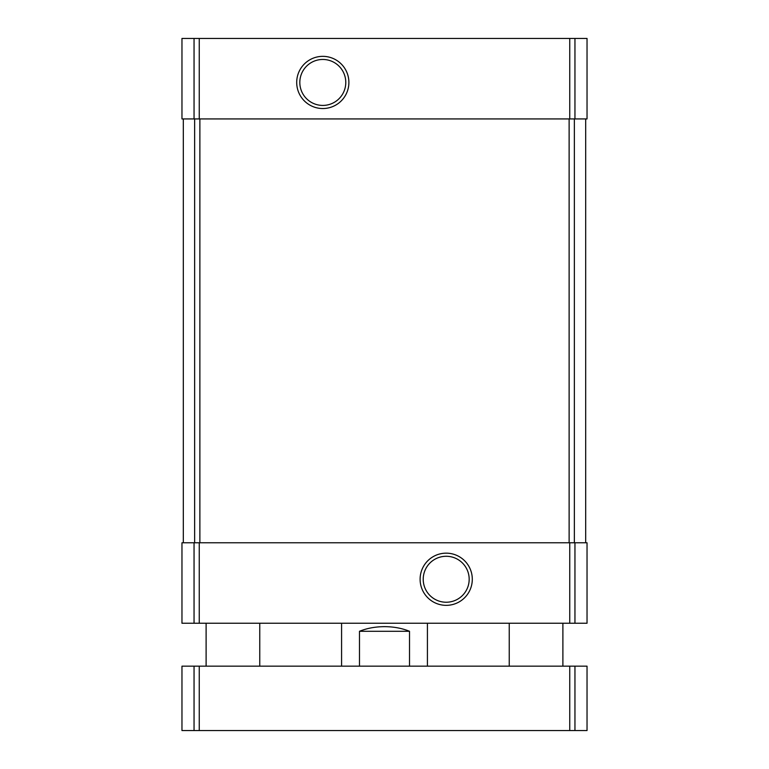 <?xml version="1.0" encoding="UTF-8"?>
<svg xmlns="http://www.w3.org/2000/svg" width="769" height="769" viewBox="0 0 769 769"><rect width="100%" height="100%" fill="white"/><g stroke="black" fill="none" stroke-linecap="round" stroke-linejoin="round"><path stroke-width="1.15" d="M194.048 38.45L587.035 38.45L587.035 118.926L587.035 38.45L587.035 118.926L181.965 118.926L181.965 38.45L194.048 38.45L194.048 118.926M322.797 56.348A26.098 26.098 0 0 0 300.198 95.491A26.098 26.098 0 0 0 345.396 95.491A26.098 26.098 0 0 0 322.797 56.348M194.048 542.77L587.035 542.77L587.035 623.246L587.035 542.77L587.035 623.246L181.965 623.246L181.965 542.77L194.048 542.77L194.048 623.246M446.203 553.161A26.098 26.098 0 0 0 423.604 592.303A26.098 26.098 0 0 0 468.802 592.303A26.098 26.098 0 0 0 446.203 553.161M585.69 118.926L585.69 542.77M183.31 118.926L183.31 542.77M446.203 556.275A22.983 22.983 0 0 0 426.295 590.746A22.983 22.983 0 0 0 466.101 590.746A22.983 22.983 0 0 0 446.203 556.275M322.797 59.463A22.983 22.983 0 0 0 302.899 93.933A22.983 22.983 0 0 0 342.705 93.933A22.983 22.983 0 0 0 322.797 59.463M409.521 666.165L409.521 631.291C402.014 628.244 393.68 626.697 384.5 626.648C375.32 626.697 366.986 628.244 359.479 631.291L359.479 666.165M409.521 631.291L359.479 631.291M574.952 730.55L181.965 730.55L181.965 666.165L181.965 730.55L181.965 666.165L587.035 666.165L587.035 730.55L574.952 730.55L574.952 666.165M574.952 38.45L574.952 118.926M569.752 38.45L569.752 118.926M199.248 38.45L199.248 118.926M574.952 542.77L574.952 623.246M569.752 542.77L569.752 623.246M199.248 542.77L199.248 623.246M574.366 118.926L574.366 542.77M569.127 118.926L569.127 542.77M199.873 118.926L199.873 542.77M194.634 118.926L194.634 542.77M194.048 730.55L194.048 666.165M199.248 730.55L199.248 666.165M569.752 730.55L569.752 666.165M427.42 666.165L427.42 623.246M341.58 666.165L341.58 623.246M562.889 666.165L562.889 623.246M509.241 666.165L509.241 623.246M259.759 666.165L259.759 623.246M206.111 666.165L206.111 623.246"/></g></svg>
